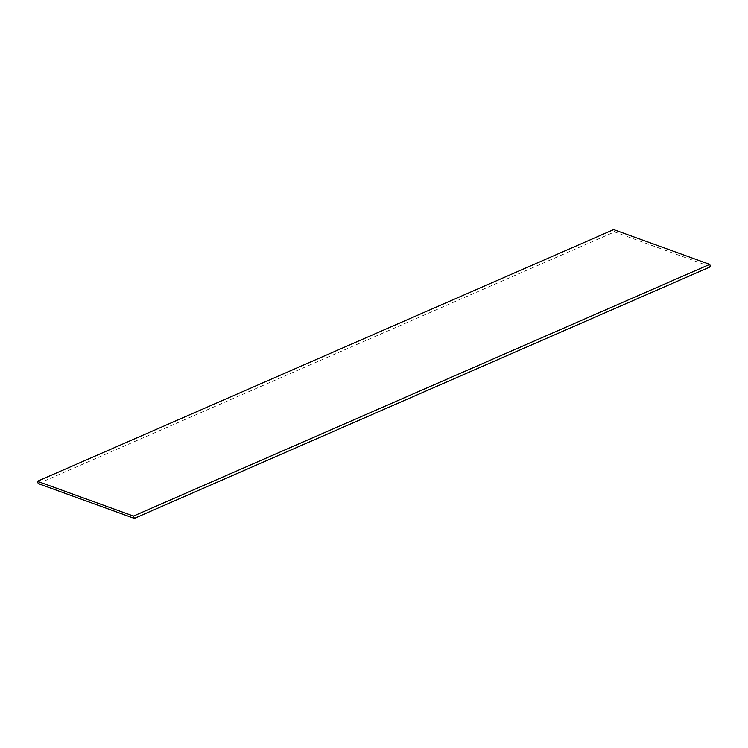 <?xml version="1.0" encoding="UTF-8"?>
<svg xmlns="http://www.w3.org/2000/svg" width="748" height="748" viewBox="0 0 748 748"><rect width="100%" height="100%" fill="white"/><g stroke="black" fill="none" stroke-linecap="round" stroke-linejoin="round"><path stroke-width="0.56" stroke-dasharray="3.74 2.81" d="M38.279 483.619L614.519 231.936L613.65 229.608M614.519 231.936L710.6 266.709"/><path stroke-width="1.12" d="M133.481 516.064L37.4 481.291L613.65 229.608L709.721 264.381L133.481 516.064L134.35 518.392L38.279 483.619L37.4 481.291M134.35 518.392L710.6 266.709L709.721 264.381"/></g></svg>
